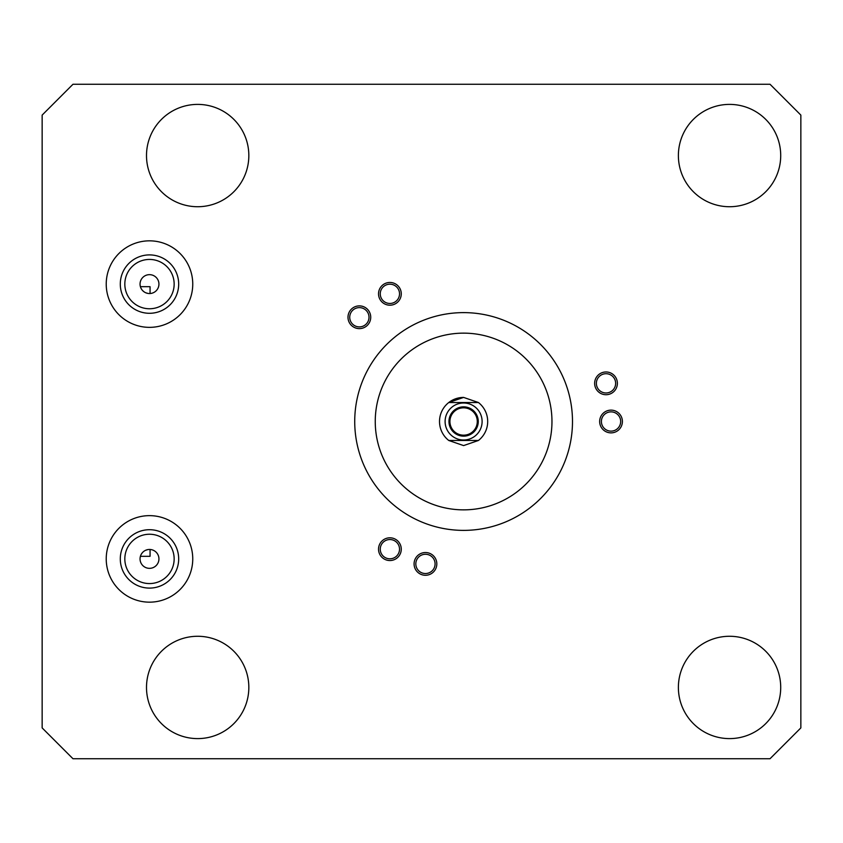 <?xml version="1.0" encoding="UTF-8"?>
<svg xmlns="http://www.w3.org/2000/svg" width="843" height="843" viewBox="0 0 843 843"><rect width="100%" height="100%" fill="white"/><g stroke="black" fill="none" stroke-linecap="round" stroke-linejoin="round"><path stroke-width="1.26" d="M42.15 727.909L72.983 758.742L770.017 758.742L800.85 727.909L800.85 115.091L770.017 84.258L72.983 84.258L42.15 115.091L42.15 727.909M147.767 549.615L145.597 550.3M143.753 551.406L143.025 552.017M142.309 552.776L141.276 554.251M140.623 555.642L140.328 556.612M140.286 556.812L140.128 557.634M158.937 558.898A9.442 9.442 0 0 0 149.485 549.457A9.442 9.442 0 0 0 140.043 558.898A9.442 9.442 0 0 0 149.485 568.34A9.442 9.442 0 0 0 158.937 558.898M140.096 557.94L140.412 556.306L150.065 556.306L150.065 549.478M158.937 284.102A9.442 9.442 0 0 0 149.485 274.66A9.442 9.442 0 0 0 140.043 284.102A9.442 9.442 0 0 0 149.485 293.543A9.442 9.442 0 0 0 158.937 284.102M174.153 284.102A24.668 24.668 0 0 0 149.485 259.433A24.668 24.668 0 0 0 124.827 284.102A24.668 24.668 0 0 0 149.485 308.759A24.668 24.668 0 0 0 174.153 284.102M174.153 558.898A24.668 24.668 0 0 0 149.485 534.241A24.668 24.668 0 0 0 124.827 558.898A24.668 24.668 0 0 0 149.485 583.567A24.668 24.668 0 0 0 174.153 558.898M106.229 558.898A43.267 43.267 0 0 0 149.485 602.165A43.267 43.267 0 0 0 192.752 558.898A43.267 43.267 0 0 0 149.485 515.642A43.267 43.267 0 0 0 106.229 558.898M178.684 558.898A29.199 29.199 0 0 0 149.485 529.71A29.199 29.199 0 0 0 120.296 558.898A29.199 29.199 0 0 0 149.485 588.098A29.199 29.199 0 0 0 178.684 558.898M780.713 687.435A51.16 51.16 0 0 1 729.543 738.605A51.16 51.16 0 0 1 678.383 687.435A51.16 51.16 0 0 1 729.543 636.275A51.16 51.16 0 0 1 780.713 687.435M780.713 155.565A51.16 51.16 0 0 1 729.543 206.725A51.16 51.16 0 0 1 678.383 155.565A51.16 51.16 0 0 1 729.543 104.395A51.16 51.16 0 0 1 780.713 155.565M248.833 687.435A51.16 51.16 0 0 1 197.662 738.605A51.16 51.16 0 0 1 146.503 687.435A51.16 51.16 0 0 1 197.662 636.275A51.16 51.16 0 0 1 248.833 687.435M248.833 155.565A51.16 51.16 0 0 1 197.662 206.725A51.16 51.16 0 0 1 146.503 155.565A51.16 51.16 0 0 1 197.662 104.395A51.16 51.16 0 0 1 248.833 155.565M106.229 284.102A43.267 43.267 0 0 0 149.485 327.358A43.267 43.267 0 0 0 192.752 284.102A43.267 43.267 0 0 0 149.485 240.835A43.267 43.267 0 0 0 106.229 284.102M611.027 411.869A9.631 9.631 0 0 0 601.396 421.5A9.631 9.631 0 0 0 611.027 431.131A9.631 9.631 0 0 0 620.669 421.5A9.631 9.631 0 0 0 611.027 411.869M606.012 373.712A9.631 9.631 0 0 0 596.37 383.344A9.631 9.631 0 0 0 606.012 392.975A9.631 9.631 0 0 0 615.643 383.344A9.631 9.631 0 0 0 606.012 373.712M389.898 284.196A9.631 9.631 0 0 0 380.256 293.828A9.631 9.631 0 0 0 389.898 303.459A9.631 9.631 0 0 0 399.529 293.828A9.631 9.631 0 0 0 389.898 284.196M359.36 307.621A9.631 9.631 0 0 0 349.729 317.253A9.631 9.631 0 0 0 359.36 326.894A9.631 9.631 0 0 0 369.002 317.253A9.631 9.631 0 0 0 359.36 307.621M389.898 539.541A9.631 9.631 0 0 0 380.256 549.172A9.631 9.631 0 0 0 389.898 558.804A9.631 9.631 0 0 0 399.529 549.172A9.631 9.631 0 0 0 389.898 539.541M425.452 554.262A9.631 9.631 0 0 0 415.82 563.904A9.631 9.631 0 0 0 425.452 573.535A9.631 9.631 0 0 0 435.083 563.904A9.631 9.631 0 0 0 425.452 554.262M463.608 312.616A108.884 108.884 0 0 1 572.492 421.5A108.884 108.884 0 0 1 463.608 530.384A108.884 108.884 0 0 1 354.724 421.5A108.884 108.884 0 0 1 463.608 312.616M463.608 333.143A88.357 88.357 0 0 1 551.965 421.5A88.357 88.357 0 0 1 463.608 509.857A88.357 88.357 0 0 1 375.251 421.5A88.357 88.357 0 0 1 463.608 333.143M463.608 397.411A24.089 24.089 0 0 0 448.771 440.478L463.608 445.589L478.434 440.478A24.089 24.089 0 0 0 478.434 402.522L463.608 397.411L448.771 402.522L478.434 402.522M178.684 284.102A29.199 29.199 0 0 0 149.485 254.902A29.199 29.199 0 0 0 120.296 284.102A29.199 29.199 0 0 0 149.485 313.29A29.199 29.199 0 0 0 178.684 284.102M448.771 440.478L478.434 440.478M463.608 440.004A18.504 18.504 0 0 1 445.104 421.5A18.504 18.504 0 0 1 463.608 402.996A18.504 18.504 0 0 1 482.112 421.5A18.504 18.504 0 0 1 463.608 440.004M463.608 435.178A13.678 13.678 0 0 0 477.286 421.5A13.678 13.678 0 0 0 463.608 407.822A13.678 13.678 0 0 0 449.92 421.5A13.678 13.678 0 0 0 463.608 435.178M150.065 286.694L150.065 293.522L150.065 286.694L140.412 286.694L140.096 285.06M140.233 285.967L140.486 286.936M140.939 288.095L141.677 289.402M142.752 290.709L144.164 291.889M145.892 292.827L147.915 293.406M463.608 406.853A14.647 14.647 0 0 0 448.961 421.5A14.647 14.647 0 0 0 463.608 436.147A14.647 14.647 0 0 0 478.255 421.5A14.647 14.647 0 0 0 463.608 406.853M347.99 317.253A11.37 11.37 0 0 0 359.36 328.622A11.37 11.37 0 0 0 370.73 317.253A11.37 11.37 0 0 0 359.36 305.883A11.37 11.37 0 0 0 347.99 317.253M378.528 293.828A11.37 11.37 0 0 0 389.898 305.198A11.37 11.37 0 0 0 401.268 293.828A11.37 11.37 0 0 0 389.898 282.458A11.37 11.37 0 0 0 378.528 293.828M594.642 383.344A11.37 11.37 0 0 0 606.012 394.714A11.37 11.37 0 0 0 617.382 383.344A11.37 11.37 0 0 0 606.012 371.974A11.37 11.37 0 0 0 594.642 383.344M599.658 421.5A11.37 11.37 0 0 0 611.027 432.87A11.37 11.37 0 0 0 622.397 421.5A11.37 11.37 0 0 0 611.027 410.13A11.37 11.37 0 0 0 599.658 421.5M414.082 563.904A11.37 11.37 0 0 0 425.452 575.274A11.37 11.37 0 0 0 436.822 563.904A11.37 11.37 0 0 0 425.452 552.534A11.37 11.37 0 0 0 414.082 563.904M378.528 549.172A11.37 11.37 0 0 0 389.898 560.542A11.37 11.37 0 0 0 401.268 549.172A11.37 11.37 0 0 0 389.898 537.802A11.37 11.37 0 0 0 378.528 549.172"/></g></svg>
